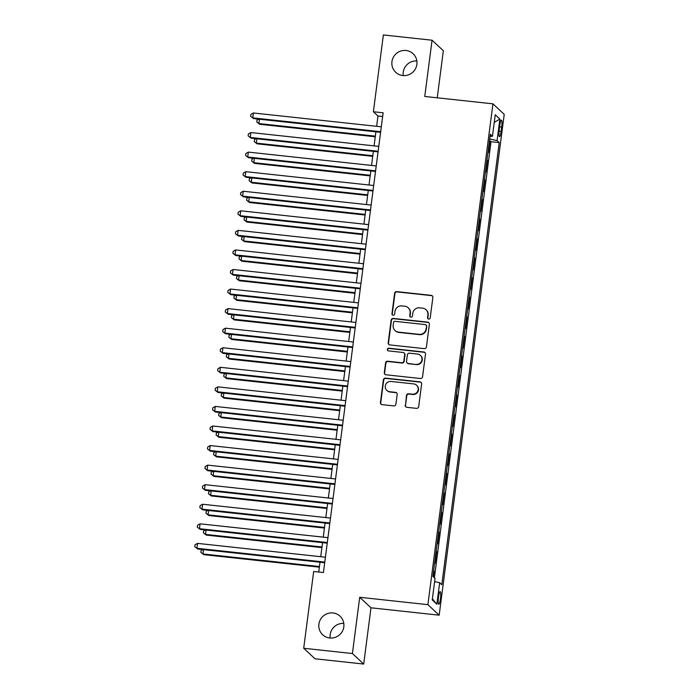 <?xml version="1.0" encoding="UTF-8"?>
<svg xmlns="http://www.w3.org/2000/svg" width="699" height="699" viewBox="0 0 699 699"><rect width="100%" height="100%" fill="white"/><g stroke="black" fill="none" stroke-linecap="round" stroke-linejoin="round"><path stroke-width="1.05" d="M428.697 319.076A1.363 1.337 -47 0 0 430.208 317.879L432.856 297.477A1.948 1.905 -47 0 0 431.196 295.354L396.779 291.632A1.948 1.905 -47 0 0 394.612 293.344L391.964 313.746A1.363 1.337 -47 0 0 393.126 315.232A1.363 1.337 -47 0 0 394.647 314.034L394.987 311.396A6.247 6.108 -47 0 1 401.899 305.909L404.773 306.223A6.247 6.108 -47 0 1 410.095 313.03L409.745 315.668A1.363 1.337 -47 0 0 410.916 317.154A1.363 1.337 -47 0 0 412.427 315.957L412.768 313.318A6.247 6.108 -47 0 1 419.688 307.831L422.554 308.145A6.247 6.108 -47 0 1 427.875 314.952L427.535 317.591A1.363 1.337 -47 0 0 428.697 319.076M332.986 612.953A12.722 12.442 -47 0 0 322.685 634.779A12.722 12.442 -47 0 0 342.702 630.638A12.722 12.442 -47 0 0 332.986 612.953M343.812 623.421A12.722 12.442 -47 0 0 330.19 638.03M406.04 50.494A12.722 12.442 -47 0 0 395.739 72.32A12.722 12.442 -47 0 0 415.756 68.187A12.722 12.442 -47 0 0 406.04 50.494M416.857 60.97A12.722 12.442 -47 0 0 403.244 75.579M440.449 598.816A6.361 1.075 96.2 0 0 440.152 591.581A6.361 1.075 96.2 0 0 438.491 596.998A6.361 1.075 96.2 0 0 438.789 604.233A6.361 1.075 96.2 0 0 440.449 598.816M405.202 405.184A1.948 1.905 -47 0 0 406.862 407.316L416.517 408.356A1.948 1.905 -47 0 0 418.684 406.643L421.619 383.987A1.948 1.905 -47 0 0 419.959 381.864L385.542 378.133A1.948 1.905 -47 0 0 383.384 379.854L380.439 402.51A1.948 1.905 -47 0 0 382.1 404.634L393.764 405.901A1.948 1.905 -47 0 0 395.922 404.188L397.181 394.489A1.948 1.905 -47 0 0 395.52 392.357L389.736 391.737A5.216 5.103 -47 0 1 385.752 384.476A5.216 5.103 -47 0 1 391.073 381.462L413.729 383.908A5.216 5.103 -47 0 1 417.722 391.169A5.216 5.103 -47 0 1 412.393 394.184L408.618 393.773A1.948 1.905 -47 0 0 406.46 395.494L405.507 405.472A1.948 1.905 -47 0 0 405.944 406.958M359.714 597.287L352.41 653.539L303.707 648.27L314.987 658.781L363.69 664.05L370.994 607.807L439.173 615.181L427.893 604.661L359.714 597.287L370.994 607.807M437.233 97.808L443.341 50.73L432.061 40.219L424.756 96.462L492.944 103.836L427.893 604.661M432.061 40.219L383.367 34.95L373.388 111.735L377.967 115.999L376.621 126.309M303.707 648.27L313.676 571.485L323.419 572.533L383.131 112.792L373.388 111.735M424.276 348.635A1.948 1.905 -47 0 0 426.434 346.922L429.378 324.266A1.948 1.905 -47 0 0 427.718 322.134L393.301 318.412A1.948 1.905 -47 0 0 391.134 320.133L388.19 342.79A1.948 1.905 -47 0 0 389.859 344.913L424.276 348.635M425.499 354.122L422.554 376.787A1.948 1.905 -47 0 1 420.396 378.5L385.979 374.778A1.948 1.905 -47 0 1 384.319 372.646L385.577 362.956A1.948 1.905 -47 0 1 387.735 361.234L401.698 362.746A1.948 1.905 -47 0 0 403.856 361.034L404.695 354.603A1.948 1.905 -47 0 0 403.026 352.471L388.495 350.907A1.363 1.337 -47 0 1 387.456 349.002A1.363 1.337 -47 0 1 388.845 348.216L423.839 351.999A1.948 1.905 -47 0 1 425.499 354.122M433.371 576.876L434.123 571.153L433.59 571.092M434.656 562.878L435.136 563.324L436.657 551.59L436.132 551.528M437.198 543.315L437.679 543.761L439.199 532.026L438.675 531.965M439.741 523.752L440.221 524.198L441.742 512.463L441.209 512.402M442.275 504.189L442.755 504.634L444.284 492.9L443.751 492.839M444.817 484.625L445.298 485.071L446.827 473.337L446.294 473.275M447.36 465.062L447.841 465.508L449.361 453.773L448.837 453.712M449.903 445.499L450.383 445.945L451.904 434.201L451.379 434.149M452.445 425.936L452.926 426.381L454.446 414.638L453.913 414.586M454.979 406.372L455.46 406.818L456.989 395.075L456.456 395.022M457.522 386.809L458.002 387.255L459.531 375.512L458.998 375.459M460.064 367.246L460.545 367.691L462.065 355.948L461.541 355.896M462.607 347.683L463.088 348.128L464.608 336.385L464.084 336.333M465.15 328.119L465.63 328.565L467.15 316.822L466.617 316.769M467.683 308.547L468.164 309.002L469.693 297.258L469.16 297.206M470.226 288.984L470.707 289.438L472.236 277.695L471.703 277.643M472.769 269.421L473.249 269.875L474.77 258.132L474.245 258.08M475.311 249.858L475.792 250.312L477.312 238.569L476.788 238.516M477.854 230.294L478.334 230.74L479.855 219.005L479.322 218.944M480.388 210.731L480.868 211.177L482.397 199.442L481.864 199.381M482.93 191.168L483.411 191.613L484.94 179.879L484.407 179.818M485.473 171.605L485.954 172.05L487.474 160.316L487.002 159.87M486.95 160.254L487.474 160.316M499.785 125.348L499.226 129.656A6.16 1.04 96.2 0 0 499.505 136.663A6.16 1.04 96.2 0 0 501.113 131.412L501.672 127.113A6.16 1.04 96.2 0 0 501.393 120.106A6.16 1.04 96.2 0 0 499.785 125.348M439.173 615.181L504.224 114.348L492.944 103.836M434.612 581.629L439.662 582.739L441.794 584.722L499.217 142.587L497.085 140.595L489.711 138.979M439.662 582.739L436.866 604.259L432.235 599.934L435.031 578.414L432.899 576.43L490.322 134.295L492.454 136.279L495.25 114.758L499.881 119.083L497.085 140.595M484.459 179.433L484.94 179.879M481.917 198.997L482.397 199.442M479.374 218.56L479.855 219.005M476.832 238.123L477.312 238.569M474.298 257.686L474.77 258.132M471.755 277.25L472.236 277.695M469.212 296.813L469.693 297.258M466.67 316.376L467.15 316.822M464.127 335.939L464.608 336.385M461.593 355.503L462.065 355.948M459.051 375.066L459.531 375.512M456.508 394.629L456.989 395.075M453.966 414.192L454.446 414.638M451.423 433.756L451.904 434.201M448.889 453.319L449.361 453.773M446.346 472.882L446.827 473.337M443.804 492.446L444.284 492.9M441.261 512.009L441.742 512.463M438.719 531.581L439.199 532.026M436.185 551.144L436.657 551.59M433.642 570.707L434.123 571.153M434.394 577.828L491.039 141.705L490.016 140.752L488.496 152.487L488.016 152.041M352.41 653.539L363.69 664.05M375.905 131.814L374.087 145.873M373.371 151.377L371.545 165.436M370.828 170.94L369.002 184.999M368.286 190.504L366.459 204.562M365.743 210.076L363.917 224.126M363.2 229.639L361.374 243.689M360.667 249.202L358.84 263.252M358.124 268.766L356.298 282.815M355.581 288.329L353.755 302.379M353.039 307.892L351.213 321.942M350.496 327.455L348.67 341.505M347.962 347.019L346.136 361.068M345.42 366.582L343.593 380.632M342.877 386.145L341.051 400.195M340.334 405.708L338.508 419.758M337.792 425.272L335.966 439.322M335.258 444.835L333.432 458.885M332.715 464.398L330.889 478.448M330.173 483.961L328.347 498.011M327.63 503.525L325.804 517.575M325.087 523.088L323.261 537.147M322.554 542.651L320.727 556.71M320.011 562.214L318.735 572.027M382.65 116.506L377.967 115.999M489.492 140.691L490.016 140.752M491.039 141.705L499.217 142.587M490.051 136.384L492.454 136.279M494.263 122.36L499.881 119.083M436.866 604.259L432.384 598.763M428.103 318.866A1.363 1.337 -47 0 1 427.84 317.879L428.181 315.232A6.247 6.108 -47 0 0 426.32 310.007L426.014 309.718M408.233 307.796L408.539 308.084A6.247 6.108 -47 0 1 410.4 313.309L410.051 315.948A1.363 1.337 -47 0 0 410.322 316.944M432.419 295.992A1.948 1.905 -47 0 0 431.501 295.633L397.084 291.911A1.948 1.905 -47 0 0 394.918 293.624L392.27 314.026A1.363 1.337 -47 0 0 392.532 315.022M428.941 322.781A1.948 1.905 -47 0 0 428.024 322.422L393.598 318.7A1.948 1.905 -47 0 0 391.44 320.413L388.495 343.069A1.948 1.905 -47 0 0 388.932 344.555M426.425 326.092A1.363 1.337 -47 0 0 425.263 324.598L395.049 321.33A1.363 1.337 -47 0 0 393.537 322.527L393.179 325.315A6.247 6.108 -47 0 0 398.5 332.121L419.147 334.358A6.247 6.108 -47 0 0 426.067 328.871L426.731 326.372A1.363 1.337 -47 0 0 426.329 325.227L426.023 324.948M395.04 330.548L395.346 330.828A6.247 6.108 -47 0 0 398.806 332.409L398.5 332.121M426.731 326.372L426.373 329.159A6.247 6.108 -47 0 1 419.452 334.638L398.806 332.409M404.109 352.969L404.415 353.248A1.948 1.905 -47 0 1 405.001 354.882L404.162 361.322A1.948 1.905 -47 0 1 402.004 363.034L388.041 361.523A1.948 1.905 -47 0 0 385.883 363.235L384.616 372.934A1.948 1.905 -47 0 0 385.053 374.419M425.062 352.646A1.948 1.905 -47 0 0 424.144 352.287L389.151 348.495A1.363 1.337 -47 0 0 387.901 350.688M416.176 364.319A5.216 5.103 -47 0 0 420.405 355.363A5.216 5.103 -47 0 0 417.513 354.043L409.527 353.178A1.948 1.905 -47 0 0 407.368 354.891L406.53 361.322A1.948 1.905 -47 0 0 408.199 363.454L416.482 364.598A5.216 5.103 -47 0 0 420.711 355.642L420.405 355.363M407.115 362.956L407.421 363.244A1.948 1.905 -47 0 0 408.504 363.733L408.199 363.454M416.482 364.598L408.504 363.733M416.621 385.228L416.927 385.516A5.216 5.103 -47 0 1 412.698 394.472L408.924 394.061A1.948 1.905 -47 0 0 406.766 395.774L405.507 405.472M386.844 390.418L387.15 390.697A5.216 5.103 -47 0 0 390.042 392.017L389.736 391.737M396.744 393.004A1.948 1.905 -47 0 0 395.826 392.646L390.042 392.017M421.182 382.502A1.948 1.905 -47 0 0 420.265 382.143L385.848 378.421A1.948 1.905 -47 0 0 383.681 380.134L380.745 402.79A1.948 1.905 -47 0 0 381.182 404.275M259.451 119.223L258.892 123.557L259.652 124.265L375.267 136.768M259.652 124.265L256.778 122.028L258.892 123.557L375.346 136.148M256.778 122.028L257.031 120.071L258.682 119.136M380.675 131.7L252.793 117.869L253.422 112.985L381.313 126.816M380.597 132.321L253.554 118.585L250.679 116.349L250.932 114.391L253.422 112.985M253.554 118.585L250.679 116.349M256.909 138.786L256.35 143.12L257.11 143.828L372.724 156.331M257.11 143.828L254.235 141.591L256.35 143.12L372.803 155.72M254.235 141.591L254.488 139.634L256.14 138.699M254.366 158.35L253.807 162.684L254.567 163.391L370.182 175.895M254.567 163.391L251.692 161.154L253.807 162.684L370.26 175.283M251.692 161.154L251.946 159.197L253.606 158.262M251.832 177.913L251.264 182.247L252.024 182.955L367.639 195.458M252.024 182.955L249.15 180.718L251.264 182.247L367.726 194.846M249.15 180.718L249.403 178.761L251.063 177.826M249.29 197.476L248.722 201.81L249.491 202.518L365.105 215.03M249.491 202.518L246.607 200.281L248.722 201.81L365.184 214.41M246.607 200.281L246.869 198.324L248.521 197.389M378.133 151.272L250.251 137.441L250.889 132.548L378.771 146.379M378.054 151.884L251.011 138.149L248.136 135.912L248.39 133.955L250.889 132.548M251.011 138.149L248.136 135.912M375.59 170.836L247.708 157.004L248.346 152.111L376.228 165.943M375.512 171.447L248.468 157.712L245.594 155.475L245.847 153.518L248.346 152.111M248.468 157.712L245.594 155.475M373.048 190.399L245.166 176.567L245.803 171.674L373.685 185.506M372.969 191.01L245.934 177.275L243.051 175.038L243.313 173.081L245.803 171.674M245.934 177.275L243.051 175.038M370.514 209.962L242.632 196.131L243.261 191.238L371.143 205.069M370.426 210.582L243.392 196.838L240.517 194.602L240.771 192.644L243.261 191.238M243.392 196.838L240.517 194.602M246.747 217.04L246.188 221.373L246.948 222.081L362.563 234.593M246.948 222.081L244.073 219.844L246.188 221.373L362.641 233.973M244.073 219.844L244.327 217.887L245.978 216.952M367.971 229.525L240.089 215.694L240.718 210.801L368.609 224.632M367.892 230.146L240.849 216.402L237.975 214.165L238.228 212.208L240.718 210.801M240.849 216.402L237.975 214.165M244.204 236.603L243.645 240.937L244.405 241.644L360.02 254.156M244.405 241.644L241.531 239.407L243.645 240.937L360.099 253.536M241.531 239.407L241.784 237.45L243.435 236.524M365.428 249.089L237.546 235.257L238.184 230.364L366.066 244.196M365.35 249.709L238.307 235.965L235.432 233.728L235.685 231.771L238.184 230.364M238.307 235.965L235.432 233.728M241.662 256.166L241.103 260.5L241.863 261.208L357.477 273.72M241.863 261.208L238.988 258.971L241.103 260.5L357.556 273.099M238.988 258.971L239.241 257.014L240.902 256.087M362.886 268.652L235.004 254.82L235.642 249.927L363.524 263.759M362.807 269.272L235.764 255.528L232.889 253.291L233.143 251.334L235.642 249.927M235.764 255.528L232.889 253.291M239.128 275.729L238.56 280.063L239.32 280.771L354.935 293.283M239.32 280.771L236.445 278.534L238.56 280.063L355.022 292.663M236.445 278.534L236.699 276.577L238.359 275.651M360.343 288.215L232.461 274.384L233.099 269.491L360.981 283.322M360.265 288.836L233.23 275.091L230.347 272.855L230.609 270.897L233.099 269.491M233.23 275.091L230.347 272.855M236.585 295.293L236.017 299.626L236.786 300.343L352.401 312.846M236.786 300.343L233.903 298.097L236.017 299.626L352.479 312.226M233.903 298.097L234.165 296.14L235.816 295.214M357.809 307.778L229.927 293.947L230.556 289.054L358.438 302.885M357.722 308.399L230.687 294.655L227.813 292.418L228.066 290.461L230.556 289.054M230.687 294.655L227.813 292.418M234.043 314.856L233.475 319.19L234.244 319.906L349.858 332.409M234.244 319.906L231.369 317.661L233.475 319.19L349.937 331.789M231.369 317.661L231.622 315.703L233.274 314.777M355.267 327.342L227.385 313.51L228.014 308.617L355.905 322.449M355.188 327.962L228.145 314.218L225.27 311.981L225.524 310.024L228.014 308.617M228.145 314.218L225.27 311.981M231.5 334.419L230.941 338.753L231.701 339.469L347.316 351.973M231.701 339.469L228.826 337.224L230.941 338.753L347.394 351.352M228.826 337.224L229.08 335.275L230.731 334.34M352.724 346.905L224.842 333.074L225.48 328.181L353.362 342.012M352.646 347.525L225.602 333.781L222.728 331.544L222.981 329.587L225.48 328.181M225.602 333.781L222.728 331.544M228.957 353.982L228.398 358.316L229.158 359.033L344.773 371.536M229.158 359.033L226.284 356.787L228.398 358.316L344.852 370.916M226.284 356.787L226.537 354.839L228.197 353.904M350.182 366.468L222.299 352.637L222.937 347.744L350.819 361.575M350.103 367.089L223.06 353.344L220.185 351.108L220.438 349.151L222.937 347.744M223.06 353.344L220.185 351.108M226.424 373.546L225.856 377.879L226.616 378.596L342.23 391.099M226.616 378.596L223.741 376.359L225.856 377.879L342.318 390.479M223.741 376.359L223.995 374.402L225.655 373.467M347.639 386.031L219.757 372.2L220.395 367.307L348.277 381.138M347.56 386.652L220.526 372.908L217.642 370.671L217.905 368.714L220.395 367.307M220.526 372.908L217.642 370.671M223.881 393.109L223.313 397.443L224.082 398.159L339.697 410.663M224.082 398.159L221.199 395.922L223.313 397.443L339.775 410.042M221.199 395.922L221.461 393.965L223.112 393.03M345.105 405.595L217.223 391.763L217.852 386.87L345.734 400.702M345.018 406.215L217.983 392.471L215.109 390.234L215.362 388.277L217.852 386.87M217.983 392.471L215.109 390.234M221.338 412.672L220.77 417.006L221.539 417.722L337.154 430.226M221.539 417.722L218.665 415.486L220.77 417.006L337.233 429.605M218.665 415.486L218.918 413.528L220.569 412.593M342.562 425.158L214.68 411.327L215.309 406.434L343.2 420.265M342.484 425.778L215.441 412.034L212.566 409.797L212.819 407.84L215.309 406.434M215.441 412.034L212.566 409.797M218.796 432.235L218.237 436.578L218.997 437.286L334.611 449.789M218.997 437.286L216.122 435.049L218.237 436.578L334.69 449.169M216.122 435.049L216.375 433.092L218.027 432.157M340.02 444.721L212.138 430.89L212.776 425.997L340.658 439.828M339.941 445.342L212.898 431.598L210.023 429.361L210.277 427.404L212.776 425.997M212.898 431.598L210.023 429.361M216.253 451.799L215.694 456.141L216.454 456.849L332.069 469.352M216.454 456.849L213.579 454.612L215.694 456.141L332.147 468.732M213.579 454.612L213.833 452.655L215.493 451.72M337.477 464.285L209.595 450.453L210.233 445.56L338.115 459.392M337.399 464.905L210.355 451.161L207.481 448.924L207.734 446.967L210.233 445.56M210.355 451.161L207.481 448.924M213.719 471.362L213.151 475.704L213.911 476.412L329.526 488.916M213.911 476.412L211.037 474.175L213.151 475.704L329.613 488.295M211.037 474.175L211.29 472.218L212.95 471.283M334.935 483.848L207.053 470.016L207.69 465.123L335.572 478.955M334.856 484.468L207.821 470.724L204.938 468.487L205.2 466.53L207.69 465.123M207.821 470.724L204.938 468.487M211.177 490.925L210.609 495.268L211.378 495.975L326.992 508.479M211.378 495.975L208.494 493.739L210.609 495.268L327.071 507.858M208.494 493.739L208.756 491.781L210.408 490.847M332.401 503.411L204.519 489.58L205.148 484.687L333.03 498.518M332.313 504.031L205.279 490.287L202.404 488.051L202.658 486.093L205.148 484.687M205.279 490.287L202.404 488.051M208.634 510.497L208.066 514.831L208.835 515.539L324.45 528.042M208.835 515.539L205.96 513.302L208.066 514.831L324.528 527.422M205.96 513.302L206.214 511.345L207.865 510.41M329.858 522.974L201.976 509.143L202.605 504.25L330.496 518.081M329.779 523.595L202.736 509.859L199.862 507.614L200.115 505.657L202.605 504.25M202.736 509.859L199.862 507.614M206.091 530.06L205.532 534.394L206.292 535.102L321.907 547.605M206.292 535.102L203.418 532.865L205.532 534.394L321.986 546.985M203.418 532.865L203.671 530.908L205.323 529.973M327.315 542.538L199.433 528.706L200.071 523.822L327.953 537.653M327.237 543.158L200.194 529.423L197.319 527.177L197.572 525.22L200.071 523.822M200.194 529.423L197.319 527.177M203.549 549.624L202.99 553.957L203.75 554.665L319.364 567.169M203.75 554.665L200.875 552.428L202.99 553.957L319.443 566.548M200.875 552.428L201.129 550.471L202.789 549.536M324.773 562.101L196.891 548.269L197.529 543.385L325.411 557.217M324.694 562.721L197.651 548.986L194.776 546.74L195.03 544.792L197.529 543.385M197.651 548.986L194.776 546.74M499.584 126.886L501.672 127.113M499.06 131.194L501.113 131.412"/></g></svg>

